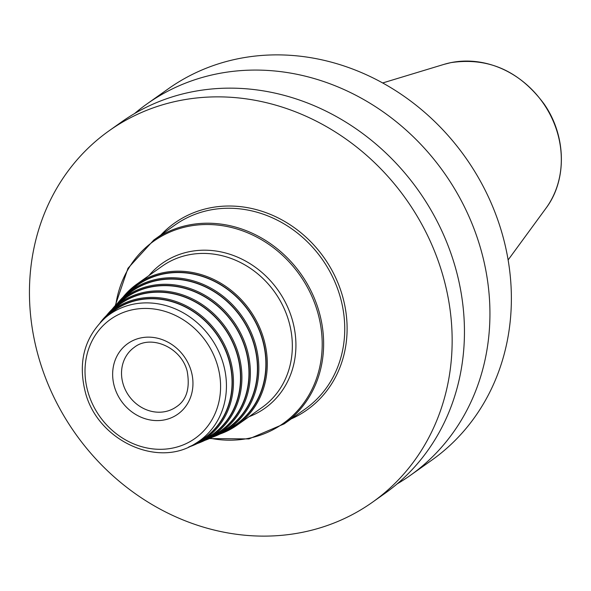 <?xml version="1.0" encoding="UTF-8"?>
<svg xmlns="http://www.w3.org/2000/svg" width="591" height="591" viewBox="0 0 591 591"><rect width="100%" height="100%" fill="white"/><g stroke="black" fill="none" stroke-linecap="round" stroke-linejoin="round"><path stroke-width="0.89" d="M397.115 483.918A227.668 202.676 -125.3 0 0 410.25 475.437L431.689 460.241A227.668 202.676 -125.3 0 0 486.94 193.818A227.668 202.676 -125.3 0 0 237.767 58.812A227.668 202.676 54.7 0 0 168.361 88.768L146.923 103.964A227.668 202.676 -125.3 0 0 134.571 113.553M410.25 475.437A227.668 202.676 -125.3 0 0 465.501 209.015A227.668 202.676 -125.3 0 0 216.328 74.008A227.668 202.676 -125.3 0 0 146.923 103.964M384.763 493.507A227.668 202.676 -125.3 0 0 440.014 227.084A227.668 202.676 -125.3 0 0 190.834 92.078A227.668 202.676 -125.3 0 0 121.428 122.041L109.128 130.759A227.668 202.676 -125.3 0 0 53.884 397.182A227.668 202.676 -125.3 0 0 303.057 532.188A227.668 202.676 54.7 0 0 372.463 502.232L384.763 493.507M109.128 130.759A227.668 202.676 -125.3 0 1 178.541 100.795A227.668 202.676 54.7 0 1 427.714 235.802A227.668 202.676 54.7 0 1 372.463 502.232M117.491 303.316L126.888 293.697A84.698 75.397 -125.3 0 1 255.349 344.058A84.698 75.397 54.7 0 1 224.595 431.526L231.376 427.507A85.34 75.973 54.7 0 0 262.36 339.374A85.34 75.973 -125.3 0 0 132.923 288.63L126.888 293.697A84.698 75.397 -125.3 0 0 117.513 303.294M112.009 309.389L121.258 299.903A82.888 73.786 -125.3 0 1 246.972 349.185A82.888 73.786 54.7 0 1 216.875 434.784L223.657 430.765A83.53 74.355 54.7 0 0 253.982 344.501A83.53 74.355 -125.3 0 0 127.294 294.835L121.258 299.903A82.888 73.786 -125.3 0 0 112.031 309.366M106.535 315.461L115.629 306.108A81.07 72.168 -125.3 0 1 238.587 354.319A81.07 72.168 54.7 0 1 209.155 438.034L215.937 434.016A81.713 72.745 54.7 0 0 245.605 349.636A81.713 72.745 -125.3 0 0 121.672 301.041L115.629 306.108A81.07 72.168 -125.3 0 0 106.55 315.439M100.278 322.523L110.007 312.314A79.253 70.551 -125.3 0 1 230.209 359.446A79.253 70.551 54.7 0 1 201.435 441.292L208.217 437.274A79.896 71.127 54.7 0 0 237.227 354.763A79.896 71.127 -125.3 0 0 116.043 307.246L110.007 312.314A79.253 70.551 -125.3 0 0 100.307 322.494M228.843 359.889A78.086 69.509 -125.3 0 0 110.414 313.459L105.597 317.5C84.491 336.959 77.739 361.855 85.333 392.202C97.36 440.007 157.021 468.375 195.082 443.73L200.497 440.524A78.086 69.509 54.7 0 0 228.843 359.889M291.2 418.908A114.521 101.948 54.7 0 0 342.396 295.692A114.521 101.948 -125.3 0 0 262.995 211.622A114.521 101.948 -125.3 0 0 160.848 235.026M153.837 239.998A112.696 100.322 -125.3 0 1 319 311.464A112.696 100.322 54.7 0 1 284.19 423.873L305.296 408.913A112.696 100.322 54.7 0 0 340.106 296.497A112.696 100.322 -125.3 0 0 174.943 225.031L153.837 239.998L127.988 268.255L115.23 305.643M210.16 438.263A111.788 99.51 54.7 0 0 317.603 312.041A111.788 99.51 -125.3 0 0 210.499 224.573A111.788 99.51 -125.3 0 0 115.755 305.089M148.954 275.554A88.79 79.046 -125.3 0 1 228.754 253.908A88.79 79.046 -125.3 0 1 292.272 319.716A88.79 79.046 54.7 0 1 249.018 416.714M220 434.016A86.515 77.015 -125.3 0 0 237.021 425.217L262.064 407.465A86.515 77.015 54.7 0 0 288.785 321.172A86.515 77.015 -125.3 0 0 161.993 266.305L136.949 284.057A86.515 77.015 -125.3 0 0 123.017 297.207M219.948 434.038L237.021 425.217A86.515 77.015 -125.3 0 0 263.741 338.924A86.515 77.015 -125.3 0 0 136.949 284.057L122.972 297.243M226.257 430.543A85.606 76.202 54.7 0 0 262.596 339.33A85.606 76.202 -125.3 0 0 204.323 276.861A85.606 76.202 -125.3 0 0 128.365 292.449M212.405 437.207L224.595 431.526A84.698 75.397 54.7 0 1 212.435 437.192M122.788 298.618A83.789 74.592 -125.3 0 1 197.15 283.303A83.789 74.592 -125.3 0 1 254.211 344.457A83.789 74.592 54.7 0 1 218.589 433.764M204.863 440.369L216.875 434.784A82.888 73.786 54.7 0 1 204.885 440.354M117.21 304.786A81.972 72.974 -125.3 0 1 189.97 289.745A81.972 72.974 -125.3 0 1 245.834 349.584A81.972 72.974 54.7 0 1 210.928 436.985M197.32 443.531L209.155 438.034A81.07 72.168 54.7 0 1 197.342 443.516M111.633 310.947A80.162 71.356 -125.3 0 1 182.796 296.18A80.162 71.356 -125.3 0 1 237.456 354.711A80.162 71.356 54.7 0 1 203.26 440.206M188.581 447.092L201.435 441.292A79.253 70.551 54.7 0 1 188.618 447.069M106.055 317.116A78.344 69.745 -125.3 0 1 175.623 302.622A78.344 69.745 -125.3 0 1 229.079 359.838A78.344 69.745 54.7 0 1 195.599 443.427M195.082 443.73A77.569 69.051 54.7 0 0 223.25 363.628A77.569 69.051 -125.3 0 0 105.597 317.5M88.015 392.136A73.018 65.003 -125.3 0 0 172.771 448.052A73.018 65.003 -125.3 0 0 217.584 365.607A73.018 65.003 -125.3 0 0 132.835 309.691A73.018 65.003 -125.3 0 0 88.015 392.136M191.181 371.015A43.254 38.511 54.7 0 1 164.63 419.854A43.254 38.511 54.7 0 1 114.425 386.728A43.254 38.511 54.7 0 1 140.976 337.889A43.254 38.511 54.7 0 1 191.181 371.015M176.406 406.793A36.428 32.431 54.7 0 1 123.024 383.692A36.428 32.431 -125.3 0 1 134.275 347.353C150.609 334.233 181.164 347.102 187.155 371.111C190.221 388.206 186.638 400.1 176.406 406.793M382.665 82.962L443.967 64.382A91.997 81.898 54.7 0 1 450.763 62.661A91.997 81.898 -125.3 0 1 544.917 105.663A91.997 81.898 -125.3 0 1 545.958 208.261L508.127 259.951M209.458 438.566L248.966 438.914L284.19 423.873M443.967 64.382L450.837 62.639C488.314 57.083 519.386 70.846 544.06 103.935C566.341 135.775 567.279 180.056 545.958 208.261"/></g></svg>
